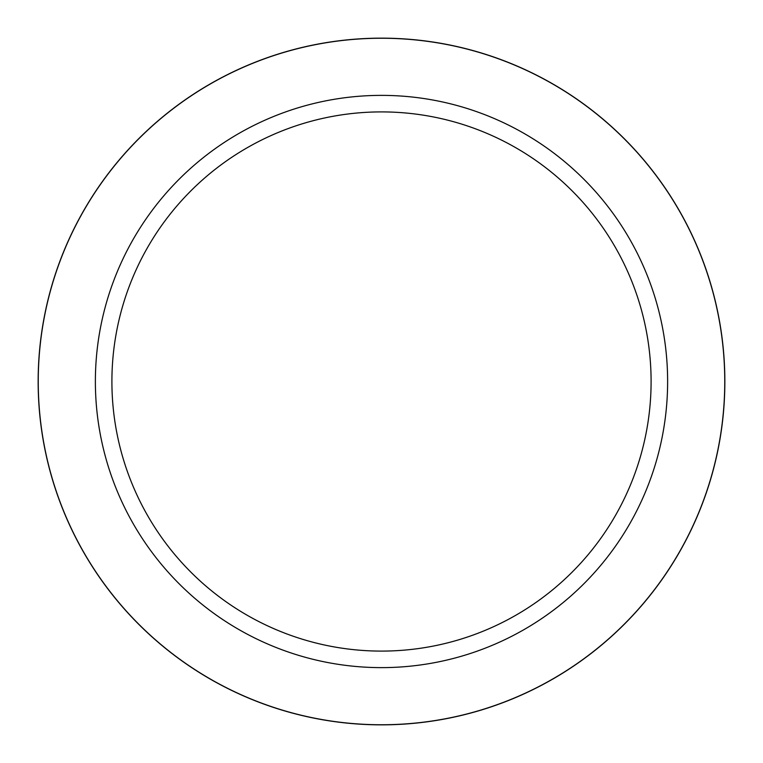 <?xml version="1.0" encoding="UTF-8"?>
<svg xmlns="http://www.w3.org/2000/svg" width="763" height="763" viewBox="0 0 763 763"><rect width="100%" height="100%" fill="white"/><g stroke="black" fill="none" stroke-linecap="round" stroke-linejoin="round"><path stroke-width="1.14" d="M381.5 38.245A343.255 343.255 0 0 1 724.755 381.5A343.255 343.255 0 0 1 381.5 724.755A343.255 343.255 0 0 1 38.245 381.5A343.255 343.255 0 0 1 381.5 38.245A343.255 343.255 0 0 1 724.755 381.5A343.255 343.255 0 0 1 381.5 724.755A343.255 343.255 0 0 1 38.245 381.5A343.255 343.255 0 0 1 381.5 38.245M381.5 95.375A286.125 286.125 0 0 1 667.625 381.5A286.125 286.125 0 0 1 381.5 667.625A286.125 286.125 0 0 1 95.375 381.5A286.125 286.125 0 0 1 381.5 95.375M381.5 111.903A269.597 269.597 0 0 1 651.097 381.5A269.597 269.597 0 0 1 381.5 651.097A269.597 269.597 0 0 1 111.903 381.5A269.597 269.597 0 0 1 381.5 111.903M381.5 38.15A343.35 343.35 0 0 1 724.85 381.5A343.35 343.35 0 0 1 381.5 724.85A343.35 343.35 0 0 1 38.15 381.5A343.35 343.35 0 0 1 381.5 38.15"/></g></svg>
